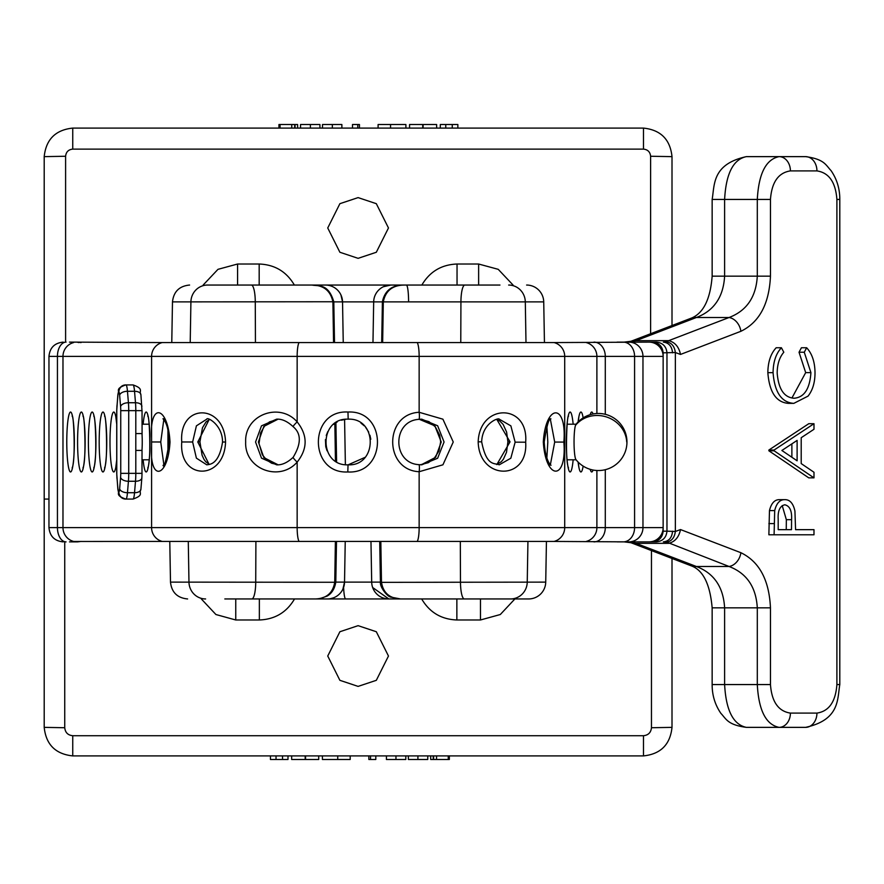 <?xml version="1.0" encoding="UTF-8"?>
<svg xmlns="http://www.w3.org/2000/svg" width="884" height="884" viewBox="0 0 884 884"><rect width="100%" height="100%" fill="white"/><g stroke="black" fill="none" stroke-linecap="round" stroke-linejoin="round"><path stroke-width="1.33" d="M295.046 124.522L295.046 128.092L297.61 128.092L297.61 124.522L291.753 124.522L291.753 128.092L278.957 128.092L278.957 124.522L280.051 124.522L280.051 128.092M291.753 124.522L280.051 124.522M294.681 124.522L294.681 128.092L291.753 128.092M430.685 755.908L430.685 759.478L436.541 759.478L436.541 755.908M436.541 759.478L448.243 759.478L448.243 755.908M433.613 759.478L433.613 755.908M433.248 759.478L433.248 755.908M448.243 759.478L449.337 759.478L449.337 755.908M445.757 124.522L440.298 124.522L440.298 128.092L457.857 128.092L457.857 124.522L445.757 124.522L445.757 128.092M423.104 124.522L409.568 124.522L409.568 128.092L436.641 128.092L436.641 124.522L423.104 124.522L423.104 128.092M422.729 124.522L422.729 128.092M390.551 128.092L378.098 128.092L378.098 124.522L390.551 124.522L390.551 128.092L405.9 128.092L405.9 124.522L390.551 124.522M357.766 124.522L359.445 124.522L359.445 128.092L352.484 128.092L352.484 124.522L357.766 124.522L357.766 128.092M332.34 124.522L322.494 124.522L322.494 128.092L341.876 128.092L341.876 124.522L332.34 124.522L332.34 128.092M310.383 124.522L300.538 124.522L300.538 128.092L319.931 128.092L319.931 124.522L310.383 124.522L310.383 128.092M270.438 755.908L270.438 759.478L287.996 759.478L287.996 755.908M282.537 759.478L282.537 755.908M291.654 755.908L291.654 759.478L318.726 759.478L318.726 755.908M305.19 759.478L305.19 755.908M305.566 759.478L305.566 755.908M322.395 755.908L322.395 759.478L337.743 759.478L337.743 755.908M337.743 759.478L350.197 759.478L350.197 755.908M370.529 755.908L370.529 759.478L368.849 759.478L368.849 755.908M370.529 759.478L375.799 759.478L375.799 755.908M386.418 755.908L386.418 759.478L405.8 759.478L405.8 755.908M395.955 759.478L395.955 755.908M408.364 755.908L408.364 759.478L427.757 759.478L427.757 755.908M417.911 759.478L417.911 755.908M514.886 598.954L500.3 614.524L480.465 619.982L456.862 619.982C441.282 619.375 429.558 612.369 421.679 598.954L294.527 598.954C286.659 612.369 274.924 619.375 259.355 619.982L235.752 619.982L235.752 598.954M335.798 582.125L344.528 582.125A17.128 17.128 0 0 1 327.411 598.954L321.842 598.954M293.532 598.954L493.062 598.954M381.479 582.346L545.726 582.125A17.128 17.128 0 0 1 528.599 598.954L370.562 598.954M441.845 598.954L528.599 598.954M497.968 598.954L422.674 598.954M358.108 625.662L339.887 631.74L327.743 656.027L339.887 680.315L358.108 686.393L376.319 680.315L388.474 656.027L376.319 631.74L358.108 625.662M545.726 582.125L546.434 541.428M169.783 541.428L170.49 582.125L335.787 582.269L336.506 541.428M672.006 558.467L672.006 727.366C670.194 744.582 660.679 754.085 643.475 755.908L72.742 755.908C55.526 754.085 46.012 744.582 44.2 727.366L44.2 499.073L48.963 499.073M414.74 598.954L456.862 598.954L456.862 619.982M406.64 598.954L491.393 598.954M313.632 598.954L224.823 598.954M335.39 541.428L334.738 582.125C333.014 592.821 326.649 598.424 315.654 598.954L274.36 598.954M342.915 589.087L344.528 582.125L345.235 541.428M315.654 598.954L319.964 598.601L326.992 596.159C331.655 593.606 334.583 588.976 335.787 582.269L334.727 582.346M344.528 582.125L371.689 582.125L370.971 541.428M64.742 541.881L64.742 727.731L44.2 727.366M64.742 727.731C65.25 732.549 67.913 735.212 72.742 735.72L643.475 735.72C648.292 735.212 650.956 732.549 651.464 727.731L672.006 727.366M372.65 587.506L388.805 598.954A17.128 17.128 0 0 1 371.689 582.125L380.418 582.125M380.827 541.428L381.479 582.125C383.092 592.744 389.457 598.357 400.562 598.954L391.369 597.219C387.601 597.297 379.711 587.009 380.418 582.269L379.711 541.428M343.589 587.44A18.266 2.221 -90 0 0 345.644 598.954M480.465 619.982L480.465 598.954M259.355 619.982L259.355 598.954M493.062 285.046L394.374 285.046L493.062 285.046M216.293 285.046L223.155 285.046M404.231 285.046L404.187 285.046C392.463 285.245 385.479 290.858 383.302 301.875L382.407 301.753C386.098 284.339 400.706 285.3 404.231 285.046L440.122 285.046M526.61 285.046A17.128 17.128 0 0 1 543.726 301.875L383.302 301.875L382.65 342.572M394.374 285.046L499.957 285.046M291.543 285.046L424.674 285.046M382.407 301.753L381.7 342.572M358.108 197.607L339.887 203.685L327.743 227.973L339.887 252.26L358.108 258.338L376.319 252.26L388.474 227.973L376.319 203.685L358.108 197.607M190.215 342.572L190.911 301.875L172.479 301.875L171.772 342.572M44.2 499.073L44.2 156.634C46.012 139.418 55.526 129.915 72.742 128.092L643.475 128.092C660.679 129.915 670.194 139.418 672.006 156.634L672.006 325.533M345.379 464.664L344.583 419.447M343.246 342.572L342.539 301.875L333.798 301.875M334.517 342.572L333.798 301.753L190.911 301.875A17.128 16.652 90 0 1 207.552 285.046L251.376 285.046L207.552 285.046M372.971 342.572L373.678 301.875L342.539 301.875A17.128 17.128 0 0 0 325.411 285.046L313.466 285.046A17.128 1.448 90 0 1 313.566 285.09M255.443 342.572L255.277 301.875A17.128 3.901 90 0 0 251.376 285.046L311.975 285.046C323.632 285.167 330.605 290.781 332.903 301.875L333.555 342.572M493.371 285.046L406.386 285.046A17.128 2.21 -90 0 1 408.596 301.875M650.613 333.743L650.613 156.258L672.006 156.634M650.613 156.258C650.16 151.96 647.773 149.573 643.475 149.12L72.742 149.12C68.433 149.573 66.057 151.96 65.604 156.258L44.2 156.634M340.926 294.924L342.539 301.875M382.407 301.875L373.678 301.875A17.128 17.128 0 0 1 390.794 285.046L383.38 286.736M478.631 285.046L478.631 264.018L457.039 264.018L457.039 285.046M259.178 285.046L259.178 264.018C274.758 264.625 286.482 271.631 294.361 285.046M237.575 285.046L237.575 264.018L217.983 269.333L203.154 285.046M575.462 425.447A17.802 2.243 -90 0 1 575.937 424.419A28.542 28.542 0 0 1 625.618 450.641A28.542 28.542 0 0 1 575.937 459.581A17.802 2.243 -90 0 1 574.059 443.934A17.802 2.243 -90 0 1 575.462 425.447A28.542 26.31 -162.4 0 1 597.087 415.48A28.542 26.31 -162.4 0 1 626.723 442M135.804 433.591L135.804 410.651L128.721 410.651L128.721 473.349L135.804 473.349L135.804 433.591L141.981 433.591A17.802 2.243 90 0 1 142.092 435.547A17.802 2.243 90 0 1 142.247 442A17.802 2.243 90 0 1 142.092 448.453A17.802 2.243 90 0 1 141.981 450.409L142.092 448.453M118.655 392.065A7.138 0.895 -90 0 0 117.904 395.236L116.942 406.695A7.138 0.895 -90 0 0 116.787 410.651L116.787 473.349A7.138 0.895 -90 0 0 116.942 477.305L117.904 488.764A7.138 0.895 -90 0 0 118.655 491.935L118.887 491.935A7.138 0.895 -90 0 0 119.638 488.764L120.6 477.305A7.138 0.895 -90 0 0 120.743 473.349L120.743 410.651A7.138 0.895 -90 0 0 120.6 406.695L119.638 395.236A7.138 0.895 -90 0 0 118.887 392.065L118.655 392.065A7.138 7.072 -90 0 1 125.727 384.927L133.042 384.927A14.266 1.801 -90 0 1 134.534 391.281L127.462 391.281L128.423 402.739L135.495 402.739L134.534 391.281A7.138 3.923 -4.8 0 1 140.899 394.64C138.567 391.247 144.49 388.894 133.042 384.927M133.042 499.073C144.534 494.907 138.423 493.327 140.899 489.36A7.138 3.923 4.8 0 1 134.534 492.719L135.495 481.261L128.423 481.261L127.462 492.719L134.534 492.719A14.266 1.801 -90 0 1 133.042 499.073L125.727 499.073A7.138 7.072 -90 0 1 118.655 491.935M135.804 450.409L142.037 450.409L141.981 473.349M69.471 541.881L77.505 541.881L69.471 541.881M69.471 342.119L77.505 342.119L69.471 342.119M71.847 342.119L162.203 342.572A14.266 14.155 90 0 0 151.584 356.385L151.584 527.615A14.266 14.155 90 0 0 162.203 541.428L73.184 541.483M73.184 342.517L73.582 342.572A14.266 14.155 -90 0 0 62.974 356.385L62.974 527.615L151.584 527.615L151.584 438.431C149.131 402.032 167.96 405.259 170.015 442.022C167.938 478.763 149.131 481.935 151.584 445.569M66.057 541.881A14.266 8.619 90 0 1 57.438 527.615L57.438 356.385L48.963 356.385L48.963 527.615L62.974 527.615A14.266 14.155 -90 0 0 73.582 541.428L71.847 541.881M813.987 534.787L813.987 529.66L795.578 529.66L794.926 511.051C793.224 503.339 789.854 499.548 784.793 499.659C779.898 499.526 776.528 503.173 774.693 510.587L774.097 534.787L813.987 534.787M808.761 529.66L795.578 529.66M774.693 510.587L769.467 510.587C771.301 503.173 774.671 499.526 779.566 499.659L784.793 499.659M769.467 510.587L768.87 534.787L774.097 534.787M774.097 450.785L813.987 477.857L813.987 472.266L801.202 463.581L801.202 437.713L813.987 429.27L813.987 423.712L774.097 450.044L774.097 450.785L768.87 450.785L808.761 477.857L813.987 477.857M774.097 450.044L768.87 450.044L808.761 423.712L813.987 423.712M768.87 450.044L768.87 450.785M781.412 347.755L776.185 347.755C770.76 353.567 767.986 361.865 767.842 372.661C769.378 392.286 776.285 402.518 788.583 403.369L793.81 403.369L808.031 396.131C812.705 390.22 815.026 382.374 815.015 372.584C814.86 361.91 812.076 353.633 806.65 347.755L804.274 352.241L810.915 372.617C809.81 388.894 804.197 397.435 794.086 398.242C784.108 397.535 778.472 389.115 777.169 372.982C777.268 364.219 779.489 357.302 783.81 352.241L781.412 347.755C775.997 353.567 773.213 361.865 773.069 372.661C774.605 392.286 781.522 402.518 793.81 403.369M767.842 372.661L773.069 372.661M804.274 352.241L799.037 352.241L801.412 347.755L806.65 347.755M799.037 352.241L805.689 372.617L810.915 372.617M805.689 372.617L791.998 397.866M680.503 529.56C678.945 537.174 675.011 541.759 668.68 543.34L635.994 543.34L624.159 541.881L628.822 541.881L554.091 541.428A14.266 14.155 -90 0 0 564.71 527.615L564.71 356.385A14.266 14.155 -90 0 0 554.091 342.572L648.989 342.119A14.266 14.155 90 0 1 663.144 356.385L663.144 527.615A14.266 14.155 90 0 1 648.989 541.881L656.348 541.881C662.757 541.196 666.293 537.627 666.967 531.173L675.354 531.472L680.503 529.56L740.891 552.71C759.334 561.66 769.191 580.037 770.461 607.838L770.461 684.559C771.732 701.774 778.384 711.288 790.406 713.101L816.938 713.101C828.971 711.288 835.623 701.774 836.894 684.559L836.894 199.441C835.623 182.226 828.971 172.712 816.938 170.899L790.406 170.899C778.384 172.712 771.732 182.226 770.461 199.441L770.461 276.162C769.191 303.963 759.334 322.34 740.891 331.29L680.503 354.44L675.354 352.528L663.144 352.827L663.144 531.173L666.967 531.173L666.967 352.827C666.293 346.373 662.757 342.804 656.348 342.119L624.159 342.119L635.994 340.66A14.266 11.061 -111 0 0 631.353 341.125L691.741 317.975A14.266 11.061 -111 0 1 696.382 317.511L635.994 340.66L668.68 340.66L729.068 317.511C746.682 310.792 756.085 297.013 757.301 276.162L757.301 199.441C758.693 173.618 765.942 159.352 779.058 156.634L772.892 156.634M656.348 541.881L617.143 541.881M617.143 342.119L656.348 342.119M652.525 541.881C658.923 541.196 662.47 537.627 663.144 531.173M663.144 352.827C662.47 346.373 658.923 342.804 652.525 342.119M770.461 199.441L724.615 199.441C725.996 173.618 733.245 159.352 746.361 156.634L805.589 156.634A14.266 11.359 -90 0 1 816.938 170.899M816.938 713.101A14.266 11.359 90 0 1 805.589 727.366L746.361 727.366C733.245 724.648 725.996 710.382 724.615 684.559L757.301 684.559L757.301 607.838C756.085 586.987 746.682 573.208 729.068 566.489L666.702 542.113L663.331 541.881C668.934 541.24 672.006 537.682 672.547 531.173M746.361 156.634C711.874 164.203 714.692 184.988 712.15 199.441L724.615 199.441L724.615 276.162C723.399 297.013 713.985 310.792 696.382 317.511L729.068 317.511A14.266 11.061 -111 0 1 740.891 331.29M631.762 542.345L629.043 542.19L631.353 542.875A14.266 11.061 111 0 0 635.994 543.34L696.382 566.489C713.985 573.208 723.399 586.987 724.615 607.838L724.615 684.559L712.15 684.559L712.15 607.838L770.461 607.838M790.406 713.101A14.266 11.359 90 0 1 779.058 727.366C765.942 724.648 758.693 710.382 757.301 684.559L770.461 684.559M672.547 352.827C671.962 346.373 668.89 342.804 663.331 342.119L666.702 341.887L668.68 340.66C674.978 342.274 678.923 346.871 680.503 354.44M666.702 341.887C671.652 342.804 674.536 346.351 675.354 352.528L675.354 531.472C674.536 537.649 671.652 541.196 666.702 542.113M740.891 552.71A14.266 11.061 111 0 1 729.068 566.489L696.382 566.489A14.266 11.061 111 0 1 691.741 566.025L631.353 542.875M790.406 170.899A14.266 11.359 -90 0 0 779.058 156.634M624.126 342.119L631.762 341.655M797.114 440.409L797.114 460.807L781.876 450.475L797.114 440.409M791.876 443.867L791.876 457.26M791.578 519.67L791.489 529.66L778.185 529.66L778.185 519.217C777.71 510.72 779.92 505.913 784.815 504.786C789.799 505.946 792.053 510.908 791.578 519.67L786.34 519.67L786.252 529.66L778.185 529.66M782.218 505.571L786.34 519.67M648.989 541.881L628.822 541.881A14.266 14.155 -90 0 0 642.966 527.615L663.144 527.615M496.83 419.447L510.035 441.845L496.83 464.553M546.853 425.944L547.815 442L546.853 458.056M550.378 464.652L554.699 442.066L550.378 419.347M543.306 441.912C545.826 403.115 567.108 403.159 563.848 442.088C567.086 481.029 545.693 480.686 543.306 441.912L544.212 441.923C546.798 425.48 549.03 417.789 550.92 418.839L549.461 419.171M481.669 441.845C486.576 466.851 494.543 462.741 499.228 464.829L510.83 458.21L515.14 442.155L510.864 425.856L499.239 419.171C498.83 417.447 482.321 422.895 481.669 441.845L478.178 441.801C479.603 403.071 528.754 403.181 525.671 442.21C528.433 481.228 479.106 480.52 478.178 441.801M417.215 541.428L554.091 541.428A14.266 14.155 -90 0 0 564.71 527.615L151.584 527.615A14.266 14.155 -90 0 0 162.203 541.428L417.215 541.428A14.266 2.575 -90 0 0 419.149 527.615L419.149 471.713C383.954 470.078 383.811 414.01 419.149 412.287L442.906 419.182L453.249 442L442.928 464.807L419.149 471.713A7.138 1.271 -82.7 0 0 418.762 464.641A7.138 1.271 -82.7 0 0 418.696 464.641L421.712 464.829L437.635 458.243L444.066 442L437.646 425.757L421.712 419.171L419.27 419.292M419.005 419.171L434.851 425.823L441.226 442L435.646 457.315L421.381 464.697M209.154 464.487L197.806 442L209.154 419.513M167.949 453.901L167.949 430.099M163.816 419.58L160.744 441.989L163.816 464.42M181.75 441.978C178.756 403.148 224.293 403.137 225.553 442.022C224.249 480.907 178.734 480.808 181.75 441.978L192.635 441.989L196.392 458.144L206.79 464.829C209.442 464.299 218.9 465.128 222.547 442.011L225.553 442.022M222.547 442.011C222.569 424.685 206.911 416.53 206.79 419.171L196.403 425.845L192.635 441.989M278.018 419.226L269.454 421.922L264.526 426.132L260.57 432.972L259.023 443.624L262.305 454.719L266.67 460.045L271.642 463.216L278.029 464.774L263.874 457.614L258.382 442L263.852 426.397L277.963 419.226M418.696 419.359A7.138 1.271 -97.3 0 0 418.762 419.359A7.138 1.271 -97.3 0 0 419.149 412.287L419.149 356.385L297.157 356.385L297.157 421.889C307.765 435.271 307.765 448.674 297.157 462.111C279.62 482.2 244.459 469.293 245.664 442C244.448 414.707 279.609 401.8 297.157 421.889A7.138 0.873 137.6 0 0 293.168 426.707C287.422 421.337 281.897 418.828 276.593 419.171L261.498 425.845L255.542 442L261.509 458.155L276.659 464.829M360.981 423.127L364.274 425.856M365.656 427.359L368.694 432.077M369.943 435.259L370.794 439.249M365.015 457.371L348.13 464.829C377.545 466.233 377.623 417.834 348.174 419.171L348.13 419.171C318.715 417.745 318.682 466.166 348.042 464.829L348.13 464.829M347.799 471.968C308.472 474.034 308.615 409.756 347.976 412.032C387.424 409.944 387.192 474.31 347.799 471.968L348.042 464.829M327.058 450.774L325.831 446.906M325.743 446.486L325.434 439.569M326.251 435.481L327.787 431.635M333.633 424.364L337.18 421.966M341.357 420.198L345.677 419.303M596.888 470.498L596.888 527.615L564.71 527.615L564.71 356.385A14.266 14.155 -90 0 0 554.091 342.572L162.203 342.572A14.266 14.155 -90 0 0 151.584 356.385L57.438 356.385A14.266 8.619 -90 0 1 66.057 342.119M151.584 438.431L151.584 356.385L297.157 356.385A14.266 2.564 -90 0 1 299.079 342.572M452.254 124.522L452.254 128.092M276.029 759.478L276.029 755.908M235.752 619.982L215.917 614.524L201.331 598.954M510.598 598.954A17.128 16.652 90 0 0 527.24 582.125L527.936 541.428M651.464 727.731L651.464 550.588M251.829 598.954A17.128 3.901 90 0 0 255.73 582.125L255.896 541.428M205.618 598.954A17.128 16.652 90 0 1 188.966 582.125L188.281 541.428M464.376 598.954A17.128 3.901 90 0 1 460.476 582.125L460.321 541.428M72.742 735.72L72.742 755.908M643.475 735.72L643.475 755.908M525.991 342.572L525.306 301.875A17.128 16.652 90 0 0 508.654 285.046M421.856 285.046C429.734 271.631 441.459 264.625 457.039 264.018M513.063 285.046L498.233 269.333L478.631 264.018M65.604 156.258L65.604 342.119M237.575 264.018L259.178 264.018M335.456 460.984L334.848 423.425M460.774 342.572L460.929 301.875A17.128 3.901 90 0 1 464.829 285.046M643.475 149.12L643.475 128.092M72.742 149.12L72.742 128.092M118.887 392.065A7.138 7.072 -90 0 1 125.959 384.927A14.266 1.801 90 0 1 127.462 391.281A7.138 3.923 -4.8 0 0 119.638 395.236M142.092 435.547L142.037 410.651L135.804 410.651A14.266 1.801 -90 0 0 135.495 402.739A7.138 3.923 -4.8 0 1 141.86 406.099A7.138 3.923 -4.8 0 1 141.827 406.695M120.6 406.695A7.138 3.923 -4.8 0 1 128.423 402.739A14.266 1.801 90 0 1 128.721 410.651L120.743 410.651M140.899 489.36L141.86 477.901A7.138 3.923 4.8 0 1 135.495 481.261A14.266 1.801 -90 0 0 135.804 473.349L142.037 473.349L141.86 477.901A7.138 3.923 4.8 0 0 141.827 477.305M120.743 473.349L128.721 473.349A14.266 1.801 90 0 1 128.423 481.261A7.138 3.923 4.8 0 1 120.6 477.305M119.638 488.764A7.138 3.923 4.8 0 0 127.462 492.719A14.266 1.801 90 0 1 125.959 499.073A7.138 7.072 -90 0 1 118.887 491.935M118.036 490.045A7.138 3.923 -4.8 0 1 117.87 489.36A7.138 3.923 -4.8 0 1 117.904 488.764M117.042 478.487A7.138 3.923 -4.8 0 1 116.909 477.901A7.138 3.923 -4.8 0 1 116.942 477.305M117.042 405.513A7.138 3.923 4.8 0 0 116.909 406.099A7.138 3.923 4.8 0 0 116.942 406.695M118.036 393.955A7.138 3.923 4.8 0 0 117.87 394.64A7.138 3.923 4.8 0 0 117.904 395.236M140.899 394.64L141.981 410.651M75.969 541.881A14.266 11.194 -90 0 0 78.764 541.428M143.142 424.198A29.968 3.779 90 0 1 146.192 412.032A29.968 3.779 90 0 1 149.971 442A29.968 3.779 90 0 1 146.192 471.968A29.968 3.779 90 0 1 143.142 459.802M116.732 460.697A29.968 3.779 90 0 1 113.771 471.968A29.968 3.779 90 0 1 109.992 442A29.968 3.779 90 0 1 113.771 412.032A29.968 3.779 90 0 1 116.732 423.303M102.975 412.032A29.968 3.779 90 0 1 106.754 442A29.968 3.779 90 0 1 102.975 471.968A29.968 3.779 90 0 1 99.185 442A29.968 3.779 90 0 1 102.975 412.032M92.168 412.032A29.968 3.779 90 0 1 95.947 442A29.968 3.779 90 0 1 92.168 471.968A29.968 3.779 90 0 1 88.389 442A29.968 3.779 90 0 1 92.168 412.032M81.361 412.032A29.968 3.779 90 0 1 85.14 442A29.968 3.779 90 0 1 81.361 471.968A29.968 3.779 90 0 1 77.582 442A29.968 3.779 90 0 1 81.361 412.032M70.554 412.032A29.968 3.779 90 0 1 74.344 442A29.968 3.779 90 0 1 70.554 471.968A29.968 3.779 90 0 1 66.775 442A29.968 3.779 90 0 1 70.554 412.032M78.764 342.572A14.266 11.194 -90 0 0 75.969 342.119M768.87 523.593L774.097 523.593M712.15 199.441L712.15 276.162L770.461 276.162M836.894 684.559L839.8 684.559C837.259 699.012 840.076 719.797 805.589 727.366M836.894 199.441L839.8 199.441L839.8 684.559M590.169 414.684A29.968 3.779 -90 0 1 591.727 412.032A29.968 3.779 -90 0 1 593.065 413.966M593.065 470.034A29.968 3.779 -90 0 1 591.727 471.968A29.968 3.779 -90 0 1 590.169 469.316M578.103 421.955A29.968 3.779 -90 0 1 580.921 412.032A29.968 3.779 -90 0 1 583.164 417.878M583.164 466.122A29.968 3.779 -90 0 1 580.921 471.968A29.968 3.779 -90 0 1 578.103 462.045M573.152 459.802A29.968 3.779 -90 0 1 570.114 471.968A29.968 3.779 -90 0 1 566.324 442A29.968 3.779 -90 0 1 570.114 412.032A29.968 3.779 -90 0 1 573.152 424.198M596.888 413.502L596.888 356.385L419.149 356.385A14.266 2.575 -90 0 0 417.215 342.572M605.286 469.702L605.286 527.615L634.579 527.615L634.579 356.385L605.286 356.385L605.286 414.298M663.144 356.385L642.966 356.385L642.966 527.615L634.579 527.615A14.266 11.359 -90 0 1 623.22 541.881M628.822 342.119A14.266 14.155 -90 0 1 642.966 356.385L634.579 356.385A14.266 11.359 -90 0 0 623.22 342.119M586.269 541.428A14.266 14.155 90 0 0 596.888 527.615L605.286 527.615A14.266 11.359 -90 0 1 593.926 541.881M593.926 342.119A14.266 11.359 -90 0 1 605.286 356.385L596.888 356.385A14.266 14.155 -90 0 0 586.269 342.572M510.035 441.845L507.902 441.834L506.499 452.321L503.449 459.127L501.338 461.713L496.62 464.509M554.699 442.066L563.848 442.088M515.14 442.155L525.671 442.21M197.806 441.856L199.928 441.845L202.093 455.304L203.972 459.326L205.707 461.724L209.431 464.398M164.988 419.171L163.032 418.651C162.855 419.657 168.347 421.071 169.231 442.022L170.015 442.022M160.744 441.989L151.595 441.978M348.174 419.171L347.976 412.032M299.079 541.428A14.266 2.564 -90 0 1 297.157 527.615L297.157 462.111A7.138 0.873 42.4 0 1 293.168 457.293L293.168 457.293C287.422 462.663 281.897 465.172 276.604 464.829M293.168 426.707L293.168 426.707C301.345 433.536 301.345 443.735 293.168 457.293M170.49 582.125C171.64 592.368 177.341 597.982 187.607 598.954M330.506 598.667L333.467 597.849M382.739 597.849L385.7 598.667M543.726 301.875L544.445 342.572M335.909 422.718L336.594 461.702M172.479 301.875C173.629 291.632 179.341 286.018 189.596 285.046M333.798 301.753C328.207 283.134 318.516 286.394 311.975 285.046M576.114 424.198L567.152 424.198M576.114 459.802L567.152 459.802M142.037 424.198L149.142 424.198M142.037 459.802L149.142 459.802M125.727 499.073C114.235 494.907 120.346 493.327 117.87 489.36L116.732 473.349L116.732 410.651L117.87 394.64C120.346 390.673 114.235 389.093 125.727 384.927M81.074 541.428L77.505 541.881M48.963 356.385C49.813 347.721 54.565 342.97 63.239 342.119M148.236 416.795L147.772 416.066C149.352 413.281 151.385 461.006 147.772 467.934L148.236 467.205M115.815 416.795L116.732 424.232M116.732 459.768L115.815 467.205M105.019 416.795L104.555 416.066C106.146 413.281 108.168 461.006 104.555 467.934L105.019 467.205M94.212 416.795L93.759 416.066C95.339 413.281 97.362 461.006 93.759 467.934L94.212 467.205M83.405 416.795L82.952 416.066C84.532 413.281 86.566 461.006 82.952 467.934L83.405 467.205M72.599 416.795L72.145 416.066C73.726 413.281 75.759 461.006 72.145 467.934L72.599 467.205M81.074 342.572L77.505 342.119M48.963 527.615C49.813 536.279 54.565 541.03 63.239 541.881M839.8 199.441C839.855 188.878 836.96 179.297 831.104 170.689C825.722 165.065 824.452 159.164 805.589 156.634M624.159 541.881L629.043 542.19M691.741 566.025C703.277 570.5 710.084 584.434 712.15 607.838M712.15 684.559C712.095 695.122 714.99 704.703 720.847 713.311C726.228 718.935 727.499 724.836 746.361 727.366M712.15 276.162C710.36 299.035 703.553 312.969 691.741 317.975M631.353 341.125L629.043 341.81M568.069 416.795L568.523 416.066C566.92 413.27 564.931 461.238 568.523 467.934L568.069 467.205M578.876 416.795L578.224 421.834M578.224 462.166L578.876 467.205M421.591 419.171L418.762 419.359C392.22 421.016 392.164 463.094 418.762 464.641L421.712 464.829M169.231 442.022C166.137 460.674 164.07 468.454 163.032 465.349L164.988 464.829M209.431 419.602L206.038 421.922L202.469 427.734L199.928 441.845M549.45 464.829L550.92 465.161C551.848 466.144 545.395 462.575 544.212 441.923M507.902 441.834L506.609 432.044L503.151 424.43L499.78 420.983L496.62 419.491M420.265 464.785L428.331 462.675L434.166 458.464L438.972 450.951L440.641 441.878L439.691 435.193L435.304 426.795L428.961 421.646L420.265 419.215"/></g></svg>
